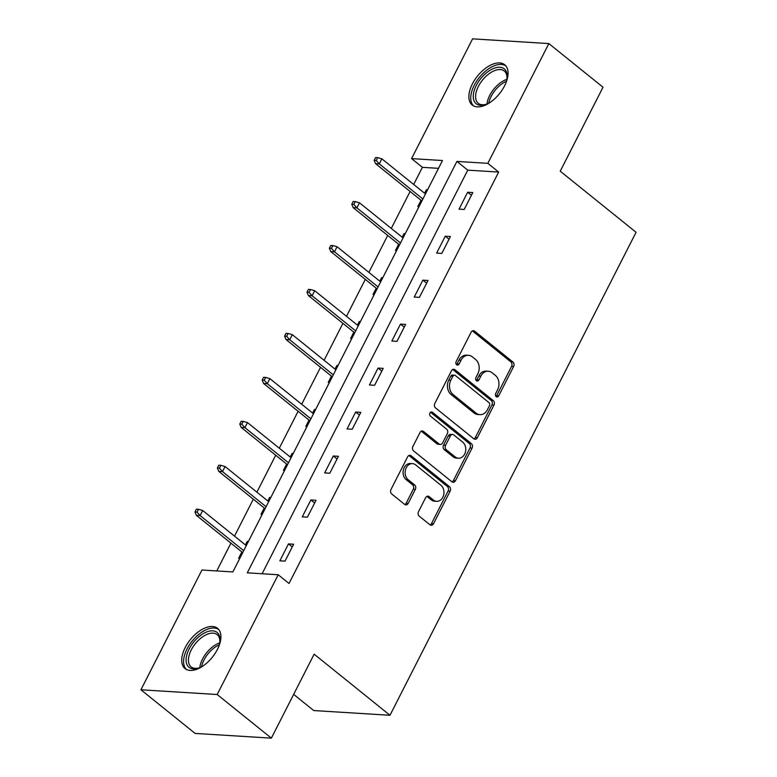 <?xml version="1.0" encoding="UTF-8"?>
<svg xmlns="http://www.w3.org/2000/svg" width="777" height="777" viewBox="0 0 777 777"><rect width="100%" height="100%" fill="white"/><g stroke="black" fill="none" stroke-linecap="round" stroke-linejoin="round"><path stroke-width="1.17" d="M496.192 396.629A2.282 1.787 93.5 0 0 497.037 396.969A2.282 1.787 93.5 0 0 498.669 395.891L513.636 366.501A3.254 2.545 93.5 0 0 512.927 362.024L474.64 331.187A3.254 2.545 93.5 0 0 473.436 330.701A3.254 2.545 93.5 0 0 471.105 332.235L456.128 361.626A2.282 1.787 93.5 0 0 456.633 364.763A2.282 1.787 93.5 0 0 457.478 365.093A2.282 1.787 93.5 0 0 459.11 364.024L461.043 360.217A10.422 8.159 93.5 0 1 468.492 355.303A10.422 8.159 93.5 0 1 472.358 356.847L475.553 359.421A10.422 8.159 93.5 0 1 477.845 373.756L475.912 377.554A2.282 1.787 93.5 0 0 476.408 380.691A2.282 1.787 93.5 0 0 477.253 381.031A2.282 1.787 93.5 0 0 478.885 379.953L480.827 376.155A10.422 8.159 93.5 0 1 488.277 371.241A10.422 8.159 93.5 0 1 492.142 372.785L495.328 375.359A10.422 8.159 93.5 0 1 497.63 389.695L495.687 393.492A2.282 1.787 93.5 0 0 496.192 396.629M496.027 396.484A2.282 1.787 93.5 0 0 496.6 395.765L511.577 366.375A3.254 2.545 93.5 0 0 510.858 361.897L472.581 331.051A3.254 2.545 93.5 0 0 472.387 330.915M456.478 364.617A2.282 1.787 93.5 0 0 457.051 363.898L458.984 360.091L461.043 360.217M476.252 380.545A2.282 1.787 93.5 0 0 476.825 379.827L478.768 376.029L480.827 376.155M185.237 647.474A25.874 14.083 128.9 0 1 217.55 628.321A25.874 14.083 128.9 0 1 217.395 649.465A25.874 14.083 128.9 0 1 185.081 668.618A25.874 14.083 128.9 0 1 185.237 647.474M472.397 83.897A25.874 14.083 128.9 0 1 504.7 64.744A25.874 14.083 128.9 0 1 504.545 85.888A25.874 14.083 128.9 0 1 472.231 105.041A25.874 14.083 128.9 0 1 472.397 83.897M418.531 511.664A3.254 2.545 93.5 0 0 419.24 516.151L429.982 524.796A3.254 2.545 93.5 0 0 431.196 525.281A3.254 2.545 93.5 0 0 433.517 523.747L450.155 491.113A3.254 2.545 93.5 0 0 449.436 486.635L411.15 455.788A3.254 2.545 93.5 0 0 409.945 455.303A3.254 2.545 93.5 0 0 407.614 456.837L390.986 489.481A3.254 2.545 93.5 0 0 391.705 493.958L404.671 504.409A3.254 2.545 93.5 0 0 405.885 504.895A3.254 2.545 93.5 0 0 408.216 503.36L415.326 489.393A3.254 2.545 93.5 0 0 414.607 484.906L408.178 479.73A8.712 6.818 93.5 0 1 405.497 469.745A8.712 6.818 93.5 0 1 412.49 463.636A8.712 6.818 93.5 0 1 415.714 464.928L440.918 485.236A8.712 6.818 93.5 0 1 443.599 495.221A8.712 6.818 93.5 0 1 436.616 501.33A8.712 6.818 93.5 0 1 433.381 500.029L429.176 496.649A3.254 2.545 93.5 0 0 427.972 496.163A3.254 2.545 93.5 0 0 425.641 497.698L418.531 511.664M548.853 43.58L603.02 87.218L560.236 171.193L636.072 232.294L389.976 715.277L314.141 654.176L271.358 738.15L217.191 694.512L140.928 689.782L201.952 570.017L232.867 571.94L442.492 160.528L411.577 158.605L472.591 38.85L548.853 43.58L487.83 163.335L456.915 161.422L247.29 572.834L278.215 574.747L217.191 694.512M278.215 574.747L289.044 583.478L498.669 172.067L487.83 163.335M473.815 438.782A3.254 2.545 93.5 0 0 475.019 439.267A3.254 2.545 93.5 0 0 477.35 437.723L493.978 405.089A3.254 2.545 93.5 0 0 493.259 400.611L454.982 369.765A3.254 2.545 93.5 0 0 453.768 369.279A3.254 2.545 93.5 0 0 451.447 370.823L434.819 403.457A3.254 2.545 93.5 0 0 435.528 407.935L473.815 438.782M472.066 448.096L455.439 480.74A3.254 2.545 93.5 0 1 453.108 482.274A3.254 2.545 93.5 0 1 451.903 481.789L413.617 450.951A3.254 2.545 93.5 0 1 412.898 446.464L420.017 432.498A3.254 2.545 93.5 0 1 422.348 430.963A3.254 2.545 93.5 0 1 423.552 431.449L439.083 443.958A3.254 2.545 93.5 0 0 440.287 444.444A3.254 2.545 93.5 0 0 442.618 442.9L447.338 433.634A3.254 2.545 93.5 0 0 446.62 429.157L430.458 416.132A2.282 1.787 93.5 0 1 429.749 413.519A2.282 1.787 93.5 0 1 431.585 411.927A2.282 1.787 93.5 0 1 432.43 412.266L471.348 443.618A3.254 2.545 93.5 0 1 472.066 448.096L470.007 447.97L453.37 480.613L455.439 480.74M293.657 694.385L313.714 710.547L389.976 715.277M498.669 172.067L467.754 170.153L262.111 573.747M467.657 192.24L459.042 209.139L464.199 209.46L472.814 192.56L467.657 192.24L471.425 195.27M445.26 236.198L436.645 253.098L441.802 253.419L450.417 236.519L445.26 236.198L449.028 239.229M422.863 280.157L414.248 297.057L419.405 297.377L428.02 280.478L422.863 280.157L426.631 283.187M400.466 324.116L391.851 341.025L396.998 341.336L405.613 324.436L400.466 324.116L404.234 327.146M378.069 368.075L369.454 384.984L374.601 385.295L383.216 368.395L378.069 368.075L381.837 371.105M355.672 412.033L347.057 428.943L352.204 429.254L360.819 412.354L355.672 412.033L359.44 415.064M333.275 455.992L324.66 472.902L329.807 473.212L338.422 456.313L333.275 455.992L337.043 459.022M310.868 499.951L302.263 516.86L307.41 517.171L316.025 500.271L310.868 499.951L314.636 502.981M288.471 543.91L279.856 560.819L285.013 561.13L293.628 544.23L288.471 543.91L292.239 546.94M438.51 168.337L422.406 167.337L413.685 184.46M410.101 191.482L391.287 228.419M387.704 235.441L368.89 272.377M365.307 279.399L346.493 316.336M342.91 323.358L324.096 360.295M320.512 367.317L301.69 404.254M298.115 411.276L279.293 448.212M275.718 455.235L256.896 492.171M253.321 499.193L234.499 536.13M230.915 543.152L216.764 570.94M427.603 189.753L426.437 189.685L424.611 193.259M421.037 200.291L417.822 206.585L418.988 206.663M405.196 233.712L404.04 233.644L402.214 237.218M398.63 244.25L395.425 250.544L396.581 250.621M382.799 277.671L381.643 277.603L379.817 281.177M376.233 288.209L373.028 294.502L374.184 294.58M360.402 321.629L359.246 321.561L357.42 325.136M353.836 332.167L350.631 338.461L351.787 338.539M338.005 365.588L336.849 365.52L335.023 369.094M331.439 376.126L328.234 382.42L329.39 382.498M315.608 409.547L314.452 409.479L312.626 413.053M309.042 420.085L305.837 426.379L306.993 426.456M293.211 453.506L292.045 453.438L290.229 457.012M286.645 464.044L283.43 470.338L284.596 470.415M270.814 497.465L269.648 497.397L267.822 500.971M264.248 508.003L261.033 514.296L262.199 514.374M248.417 541.423L247.251 541.355L245.425 544.93M241.851 551.961L238.636 558.255L239.802 558.333M271.358 738.15L195.095 733.42L140.928 689.782M422.406 167.337L411.577 158.605M467.754 170.153L456.915 161.422M426.437 189.685L427.282 190.365M404.04 233.644L404.885 234.324M381.643 277.603L382.488 278.283M359.246 321.561L360.091 322.241M336.849 365.52L337.694 366.2M314.452 409.479L315.297 410.159M292.045 453.438L292.9 454.118M269.648 497.397L270.503 498.076M247.251 541.355L248.106 542.035M488.277 371.241L486.217 371.105A10.422 8.159 93.5 0 0 478.768 376.029M468.492 355.303L466.433 355.176A10.422 8.159 93.5 0 0 458.984 360.091M474.009 438.918A3.254 2.545 93.5 0 0 475.291 437.597L491.919 404.963A3.254 2.545 93.5 0 0 491.2 400.485L452.923 369.638A3.254 2.545 93.5 0 0 452.729 369.502M489.452 405.73A2.282 1.787 93.5 0 0 488.947 402.593L455.351 375.524A2.282 1.787 93.5 0 0 454.506 375.184A2.282 1.787 93.5 0 0 452.874 376.262L450.825 380.274A10.422 8.159 93.5 0 0 453.127 394.609L476.097 413.111A10.422 8.159 93.5 0 0 479.963 414.656A10.422 8.159 93.5 0 0 487.412 409.741L489.452 405.73M454.506 375.184L452.437 375.058A2.282 1.787 93.5 0 0 450.815 376.136L452.874 376.262M479.963 414.656L477.894 414.529A10.422 8.159 93.5 0 1 474.028 412.985L451.058 394.473A10.422 8.159 93.5 0 1 448.766 380.147L450.815 376.136M452.097 481.934A3.254 2.545 93.5 0 0 453.37 480.613M440.287 444.444L438.228 444.308A3.254 2.545 93.5 0 1 437.014 443.832L421.493 431.322A3.254 2.545 93.5 0 0 421.299 431.177M430.536 412.276L469.289 443.492L471.348 443.618M455.186 456.934A8.712 6.818 93.5 0 0 458.42 458.226A8.712 6.818 93.5 0 0 465.413 452.117A8.712 6.818 93.5 0 0 462.733 442.142L453.846 434.984A3.254 2.545 93.5 0 0 452.641 434.498A3.254 2.545 93.5 0 0 450.31 436.033L445.59 445.299A3.254 2.545 93.5 0 0 446.309 449.786L455.186 456.934L453.127 456.808A8.712 6.818 93.5 0 0 456.361 458.1L458.42 458.226M452.641 434.498L450.582 434.372A3.254 2.545 93.5 0 0 448.251 435.907L450.31 436.033M453.127 456.808L444.25 449.65A3.254 2.545 93.5 0 1 443.531 445.172L448.251 435.907M470.007 447.97A3.254 2.545 93.5 0 0 469.289 443.492M436.616 501.33L434.547 501.194A8.712 6.818 93.5 0 1 431.322 499.902L427.117 496.522A3.254 2.545 93.5 0 0 426.923 496.377M412.49 463.636L410.421 463.51A8.712 6.818 93.5 0 0 403.438 469.619A8.712 6.818 93.5 0 0 406.118 479.594L408.178 479.73M404.866 504.555A3.254 2.545 93.5 0 0 406.148 503.234L413.267 489.257A3.254 2.545 93.5 0 0 412.548 484.78L406.118 479.594M430.176 524.941A3.254 2.545 93.5 0 0 431.458 523.62L448.086 490.986A3.254 2.545 93.5 0 0 447.367 486.499L409.09 455.662A3.254 2.545 93.5 0 0 408.896 455.516M377.661 157.634L375.602 157.508L374.164 160.324L376.223 160.45L377.661 157.634L381.876 158.829L379.293 163.898L375.582 163.675L421.882 200.971M376.223 160.45L379.293 163.898L422.882 199.019M381.876 158.829L425.466 193.949M375.582 163.675L374.164 160.324M490.151 102.418A22.387 12.189 128.9 0 1 488.762 103.195A22.387 12.189 128.9 0 1 485.683 104.516A22.387 12.189 128.9 0 1 473.514 93.454A22.387 12.189 128.9 0 1 491.637 69.386A22.387 12.189 128.9 0 1 507.051 77.991A22.387 12.189 128.9 0 1 505.953 82.809M506.954 78.759A20.736 11.286 -51.1 0 0 504.292 71.018A20.736 11.286 -51.1 0 0 492.618 71.513A20.736 11.286 -51.1 0 0 477.748 87.733A20.736 11.286 -51.1 0 0 478.282 103.302A20.736 11.286 -51.1 0 0 486.402 104.254M505.895 65.938A25.709 13.996 -51.1 0 0 491.851 66.88A25.709 13.996 -51.1 0 0 473.611 86.577A25.709 13.996 -51.1 0 0 473.659 105.954M203.001 665.996A22.387 12.189 128.9 0 1 198.523 668.094A22.387 12.189 128.9 0 1 189.132 648.999A22.387 12.189 128.9 0 1 209.023 631.215A22.387 12.189 128.9 0 1 219.891 641.559A22.387 12.189 128.9 0 1 218.793 646.386M219.794 642.326A20.736 11.286 -51.1 0 0 217.142 634.595A20.736 11.286 -51.1 0 0 191.249 649.941A20.736 11.286 -51.1 0 0 191.123 666.88A20.736 11.286 -51.1 0 0 199.252 667.832M218.745 629.516A25.709 13.996 -51.1 0 0 187.072 648.873A25.709 13.996 -51.1 0 0 186.509 669.531M355.264 201.593L353.205 201.466L351.767 204.283L353.826 204.409L355.264 201.593L359.479 202.787L356.896 207.857L353.185 207.634L399.485 244.93M353.826 204.409L356.896 207.857L400.476 242.978M359.479 202.787L403.059 237.908M353.185 207.634L351.767 204.283M332.867 245.551L330.808 245.425L329.37 248.242L331.429 248.368L332.867 245.551L337.082 246.746L334.498 251.816L330.788 251.593L377.088 288.889M331.429 248.368L334.498 251.816L378.078 286.936M337.082 246.746L380.662 281.866M330.788 251.593L329.37 248.242M310.47 289.51L308.401 289.384L306.973 292.201L309.032 292.327L310.47 289.51L314.685 290.705L312.101 295.775L308.391 295.551L354.691 332.847M309.032 292.327L312.101 295.775L355.681 330.895M314.685 290.705L358.265 325.825M308.391 295.551L306.973 292.201M288.073 333.469L286.004 333.343L284.576 336.159L286.635 336.286L288.073 333.469L292.288 334.664L289.695 339.734L285.994 339.51L332.284 376.806M286.635 336.286L289.695 339.734L333.284 374.854M292.288 334.664L335.868 369.784M285.994 339.51L284.576 336.159M265.666 377.428L263.607 377.301L262.17 380.118L264.238 380.244L265.666 377.428L269.881 378.622L267.298 383.692L263.588 383.469L309.887 420.765M264.238 380.244L267.298 383.692L310.887 418.813M269.881 378.622L313.471 413.743M263.588 383.469L262.17 380.118M243.269 421.387L241.21 421.26L239.772 424.077L241.832 424.203L243.269 421.387L247.484 422.581L244.901 427.651L241.191 427.428L287.49 464.724M241.832 424.203L244.901 427.651L288.49 462.771M247.484 422.581L291.074 457.702M241.191 427.428L239.772 424.077M220.872 465.345L218.813 465.219L217.375 468.036L219.435 468.162L220.872 465.345L225.087 466.54L222.504 471.61L218.793 471.386L265.093 508.682M219.435 468.162L222.504 471.61L266.093 506.73M225.087 466.54L268.677 501.66M218.793 471.386L217.375 468.036M198.475 509.304L196.416 509.178L194.978 511.994L197.037 512.121L198.475 509.304L202.69 510.499L200.107 515.569L196.396 515.345L242.696 552.641M197.037 512.121L200.107 515.569L243.696 550.689M202.69 510.499L246.28 545.619M196.396 515.345L194.978 511.994M496.6 395.765L498.669 395.891M457.051 363.898L459.11 364.024M476.825 379.827L478.885 379.953M472.581 331.051L474.64 331.187M510.858 361.897L512.927 362.024M511.577 366.375L513.636 366.501M452.923 369.638L454.982 369.765M491.2 400.485L493.259 400.611M491.919 404.963L493.978 405.089M475.291 437.597L477.35 437.723M448.766 380.147L450.825 380.274M451.058 394.473L453.127 394.609M474.028 412.985L476.097 413.111M421.493 431.322L423.552 431.449M437.014 443.832L439.083 443.958M430.701 412.16L432.43 412.266M443.531 445.172L445.59 445.299M444.25 449.65L446.309 449.786M427.117 496.522L429.176 496.649M431.322 499.902L433.381 500.029M412.548 484.78L414.607 484.906M413.267 489.257L415.326 489.393M406.148 503.234L408.216 503.36M409.09 455.662L411.15 455.788M447.367 486.499L449.436 486.635M448.086 490.986L450.155 491.113M431.458 523.62L433.517 523.747M486.965 104.031A20.736 11.286 128.9 0 1 503.904 80.604A20.736 11.286 128.9 0 1 506.857 79.351M506.419 81.284A20.056 10.917 -51.1 0 0 504.933 81.983A20.056 10.917 -51.1 0 0 488.762 103.195M199.806 667.608A20.736 11.286 128.9 0 1 202.535 659.032A20.736 11.286 128.9 0 1 219.697 642.919M219.26 644.861A20.056 10.917 -51.1 0 0 204.03 659.926A20.056 10.917 -51.1 0 0 201.602 666.773"/></g></svg>
